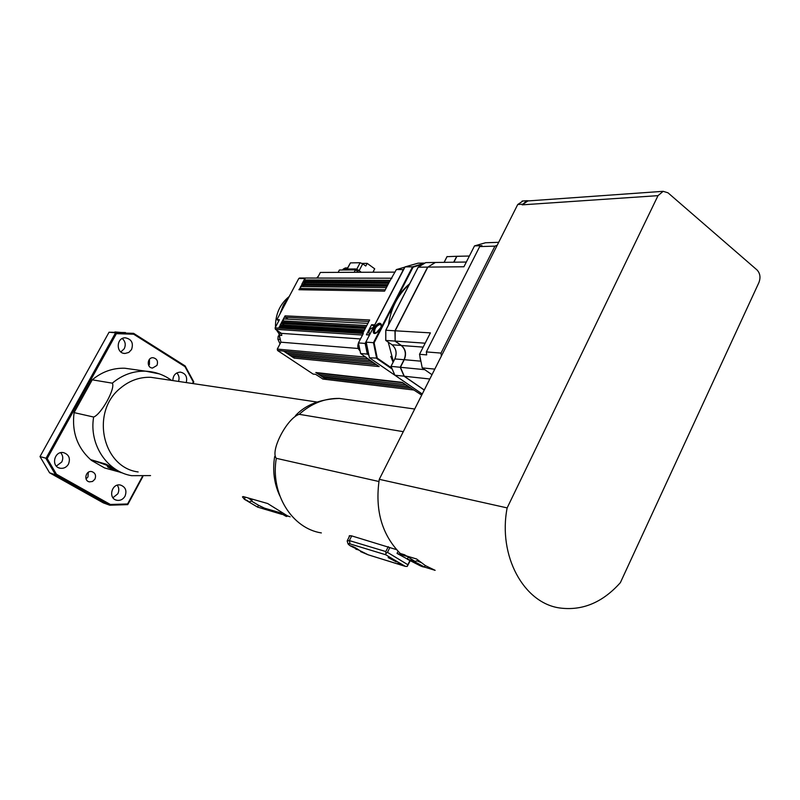 <?xml version="1.0" encoding="UTF-8"?>
<svg xmlns="http://www.w3.org/2000/svg" width="800" height="800" viewBox="0 0 800 800"><rect width="100%" height="100%" fill="white"/><g stroke="black" fill="none" stroke-linecap="round" stroke-linejoin="round"><path stroke-width="1.2" d="M379.85 323.22C375.41 324.95 373.26 328.11 373.39 332.67C375.03 336.31 383.07 327.24 381.08 323.99L379.85 323.22M419.47 564.91L421.17 565.5L419.62 564.61M415.63 561.82L404.61 554.79L400.29 553.5C381.79 534.62 374.78 509.89 379.28 479.32L517.73 204.52L522.96 200.98M355.22 547.67L354.62 547.37M658.01 195.65L507.15 507.9C497.83 555.78 523.72 603.11 559.81 607.99C582.42 610.95 602.61 602.51 620.37 582.65L758.93 282.52C760.78 277.5 760.14 273.31 757.02 269.95L667.98 192.8L663.15 191.32L658.01 195.65L522.13 204.85L526.81 200.71L529.05 200.86M379.28 479.32L507.15 507.9M527.9 200.94L522.13 204.85M405.59 555.69L416.58 558.98L425.43 565.63L435.14 570.34L424.56 567.11M415.33 562.43L416.05 560.97L417.34 560.94L420.64 562.36M416.47 562.72L424.5 567.03C422.74 567.16 419.64 565.73 415.17 562.74L416.47 562.72M415.21 562.78L411.61 560.48L407.27 559.17L408.2 557.29M425.32 567.35L424.59 567.16M420.49 565.92L407.27 559.17M411.61 560.48L412.03 559.63M385.79 340.3L385.82 330.24L395.17 330.81L427.82 267.1L463.93 266.76L474.52 245.89L485.52 242.75L498.68 242.32M474.52 245.89L481.98 245.66L479.68 246.59L494.92 246.14L441.01 353.09L441.36 356.09M497.23 245.2L494.92 246.14M479.68 246.59L426.34 351.92L441.01 353.09M426.34 351.92L426.7 354.89L419.53 354.3L430.4 332.88L395.17 330.79L395.14 341.09L401.43 345.5C405.66 349.19 406.61 353.93 404.27 359.69L400.41 367.29L391 366.36L394.88 358.85C397.19 353.14 396.25 348.46 392.04 344.8L385.79 340.44L394.94 341.08L401.23 345.48C405.46 349.18 406.41 353.91 404.07 359.67L400.21 367.27L404.09 376.23L424.24 390.08M431.99 374.7L422.23 367.9L434.8 369.11M368.6 354.97L367.32 354.09L365.14 343.42L358.43 342.92L363.28 333.54L275.1 327.87L275.41 329.3L281.46 333.36L281.76 335.45L279.29 335.27L280.6 332.79M367.32 354.09L360.61 353.51L358.43 342.92M365.14 343.42L369.49 334.98L366.42 334.78L371.62 324.71L374.71 324.88L403.48 269.45M403.28 269.53L396.36 269.58L404.93 267.1M421.7 395.13L402.22 382.36L315.82 372.51L318.88 374.55L318.7 372.92M371.62 324.71L373.95 326.35M369.3 334.97C368.37 330.93 369.67 328.46 373.17 327.57L373.17 327.57M358.26 348.49L280.93 342.19L279.29 335.27M365.87 357.11L277.27 349.1L280.93 342.19M360.49 338.94L281.46 333.36M368.05 358.97L283.53 351.07L286.29 352.9L370.81 360.85L379.15 366.57L294.13 358.11L293.97 356.41M370.81 360.85L360.61 353.51M284.1 325.05L281.46 322.65L365.78 327.49L369.66 319.98L285.06 315.86L281.46 322.65L282.38 322.14M281.46 322.65L280.01 325.37L364.23 330.49L363.19 332.5L279.05 327.18L280.95 324.86M282.08 327.38L280.01 325.37M305.48 283.88L303.19 281.66L389.19 282.23L384.59 291.14L298.91 289.73L301.2 286.54M389.19 282.23L396.36 269.58M302.53 289.79L300.64 288.48L300.34 287.04L302.63 283.85M285.52 322.32L283.45 320.92L283.14 319.48L284.06 318.97M288.31 353.09L288.65 354.47L286.29 352.9L286.02 351.4M288.65 354.47L373.32 362.57L288.65 354.47L291 356.03L290.66 354.66M376 364.41L291 356.03L294.13 358.11M402.38 382.47L315.82 372.51M408.32 386.53L321.56 376.32L318.88 374.55L405.64 384.7L321.27 374.91L321.56 376.32L323.85 377.84L323.5 376.55M410.75 388.2L323.85 377.84L326.13 379.36L325.79 378.07M278.81 320.87L276.94 319.61L279.41 319.74L275.1 327.87M277.27 349.1L277.58 350.52L313.15 374.09L315.68 374.38L322.95 379.06L413.96 390.04M395.04 272.13L320.36 272.45L317.4 278.06M280.04 343.88L277.91 339.3L280.16 339.48L278.52 331.39M278.49 321.49L278.57 320.71M279.83 314.18L283.54 304.72L289.16 296.6M338.15 272.37L339.39 270.01L355.42 269.9L358.73 272.28M354.16 272.3L355.42 269.9M342.79 269.99L343.29 269.05L355.6 268.95L355.1 269.9M357.5 271.4L358.21 270.04L355.6 268.95M343.29 269.05L342.58 269.99M358.21 270.04L361.32 272.27M359.13 270.7L362.73 263.82L365.76 266.02L367.16 263.35L374.7 268.81L373.31 271.48L374.32 272.21M362.73 263.82L360.12 262.74L356.73 269.23M347.23 269.02L350.44 262.89L360.12 262.74M350.44 262.89L347.01 269.02M362.09 263.42L367.16 263.35M343.24 269.05L345.36 267.94L347.59 267.91M316.7 278.06L318.49 275.99M275.53 327.05L277.56 323.24M275.46 327.19C275.36 314.23 279.95 304 289.22 296.49M275.94 329.66L277.47 330.69M278.63 336.45L278.4 335.86M278.6 333.11L276.88 330.65M278.13 336.42L277.91 339.3M279.68 337.74L278.71 332.88M299.62 278.02L298.77 278.51L304.85 278.53L303.19 281.66L304.05 281.16M276.94 319.61L298.77 278.51M306.88 281.18L305.15 279.97L304.85 278.53M303.19 281.66L301.76 284.35L387.66 285.2M304.08 286.57L301.76 284.35M288.15 319.19L285.37 317.3L285.06 315.86M364.23 330.49L365.78 327.49M368.21 353.48L365.96 341.84L405.06 266.89L418.07 263.18L424.81 263.09M376.04 333.05L374.57 332.43C374.45 328.55 376.28 325.87 380.05 324.4L381.27 325.59M379.82 323.27C381.39 323.56 381.68 325.05 380.7 327.72L375.95 333.09C370 335.76 375.09 322.93 379.82 323.27M392.01 368.97L376.67 358.43L373.46 342.68L366.22 342.15L369.42 357.77L394.9 375.24L404.26 376.18M391.62 368L377.25 358.12L374.13 342.8L373.46 342.68L412.53 266.82L405.06 266.89L402.47 271.08M374.71 324.88L369.49 334.98M377.25 358.12L369.42 357.77M397.11 298.16L413.05 267.2L423.13 264.02M374.13 342.8L392.48 307.16M413.05 267.2L412.53 266.82L424.52 263.24M447.04 256.67L456.7 256.29L453.69 262.21M395.14 341.04L394.97 330.78L427.62 267.1L418.23 267.19L425.74 262.61L435.18 262.47L427.79 267.16M456.87 256.37L462.27 256.18L456.71 256.29M418.2 267.19L425.74 262.61M418.16 267.32L385.81 330.29M466.33 262.03L435.38 262.47L427.82 267.1M453.9 262.21L456.91 256.29L469.37 256.04M424.28 390L404.29 376.25L429.83 378.99M424.78 369.68L400.41 367.29L404.29 376.25M422.23 367.9L419.53 354.3M425.16 343.2L395.14 341.09M247.4 500.94L246.08 499.98L247.55 500.66M249.5 501.97L245.05 499.66L249.5 501.97M248.21 497.98L252 500.54M110.74 467.9L108.46 466.69M86.05 478.93L87.97 476.9L88.29 472.3M94.92 479.16L92.55 481.46L89.42 481.87C83.24 480.81 85.74 470.14 91.82 471.61C95.29 472.91 96.32 475.43 94.92 479.16M148.69 365.48L149.42 364.46L149.47 359.31M156.94 365.43L152.58 368.03C146.5 368.06 146.98 357.32 153.05 357.72C157.03 358.67 158.33 361.24 156.94 365.43M56.33 466.08L61.74 462.04C63.39 458.59 63.05 455.48 60.7 452.71M68.46 464.15C66.46 467.37 63.69 468.73 60.14 468.24C50.69 466.73 54.21 450.58 63.54 452.64C68.97 454.57 70.61 458.41 68.46 464.15M112.94 497.73L117.8 493.8C119.29 490.72 119.11 487.85 117.27 485.21M125 496.23C123 499.48 120.26 500.82 116.78 500.26C107.77 498.57 111.7 482.82 120.57 485.08C125.58 487.02 127.06 490.74 125 496.23M120.87 351.94L124.24 348.74C126.02 344.77 125.36 341.37 122.27 338.55M131.55 349.55L128.79 352.45L125.05 353.46C115.77 353.68 116.07 337.45 125.34 337.81C131.59 339.15 133.66 343.06 131.55 349.55M178.51 381.43C179.6 378.16 179.04 375.33 176.83 372.93M172.84 380.59C173.04 375.38 175.52 372.55 180.28 372.11C185.59 373.29 187.58 376.78 186.26 382.58M192.94 383.57L193.81 381.95L185.14 365.94L133.6 333.34L115.57 332.8L45.93 458.45L55.57 474.83L49.57 472.79L40 456.58L109.04 332.23L125.5 332.56M49.57 472.79L103.35 502.9L109.78 505.21L55.57 474.83L56.45 474.23L47.19 458.56L40 456.58M47.19 458.56L116.38 333.67L115.57 332.8L109.04 332.23M142.36 476.56L127.59 503.97L110.38 504.48L109.78 505.21L127.74 504.64L142.87 476.54M116.38 333.67L133.66 334.21L184.97 366.64L193.3 381.97L192.48 383.51M133.6 333.34L133.66 334.21M185.14 365.94L184.97 366.64M193.81 381.95L193.3 381.97M127.74 504.64L127.59 503.97M110.38 504.48L56.45 474.23M121.09 472.73L106.2 464.22L90.54 459.59C77.21 447.4 71.72 431.74 74.08 412.61L92.24 379.82C101.97 371.76 112.82 367.9 124.77 368.23L133.51 369.46M92.24 379.82L112.32 383.17C115.7 388.19 101.43 414.19 93.65 417.04L74.08 412.61M138.14 471.95C102.46 467.51 90.25 411.94 120.36 388.2C129.48 380.56 139.63 376.94 150.83 377.31L158.93 378.52M378.91 481.51L276.3 458.32C270 450.82 287.15 418.04 299.2 414.32L403.28 431.67M274.66 456.51C272.44 470.54 274.13 483.61 279.74 495.7M396.57 549.66L351.3 535.77L349.26 535.83L349.12 537M281.99 514.39L257.59 507.11L244.4 499.29L242.45 496.89L243.22 496.55L267.64 503.52L287.54 515.9L290.15 516.81M289.22 516.51L287.59 516.03M117.79 470.85L112.47 468.49L110.3 467.01L113 468.02M107.8 467.09L113.12 469.5L107.8 467.09M107.43 465.98L109.75 467.04L107.43 465.98M91.05 459.74L110.64 466.56M120.66 472.36L104.63 467.97L91.19 460.27M281.77 513.9L286.46 516.5L281.77 513.9M283.94 514.98L285.23 515.93L283.94 514.98M398.08 551.3L397.03 553.42L407.34 559.02M397.03 553.42L406.49 556.25M396.95 561.53L396.41 561.93L388.18 557.57C388.01 556.97 389.73 557.56 393.36 559.35L405.41 566.39L407.22 566.42L410.08 561M404.39 566.04L397.83 563.11L401.93 565.27L368.16 554.79L350.22 545.8C352.47 546.15 355.39 547.57 358.99 550.05L355.85 549.18M407.22 566.42L407.86 564.73L387.46 552.34L385.87 553.48L385.82 551.56L349.35 540.59L347.15 540.92L348.03 543.81M387.46 552.34L389.86 547.5M388.26 546.65L385.82 551.56M385.87 553.48L385.84 554.8L393.36 559.35M409.79 560.82L407.86 564.73M522.46 204.2L517.73 204.52M275.41 329.3L362.5 335.05M281.9 323.57L365.29 328.44M280.46 326.29L363.74 331.44M305.15 279.97L390.16 280.36M303.63 282.58L388.67 283.24M302.2 285.27L387.14 286.2M300.64 288.48L385.31 289.74M285.37 317.3L368.87 321.52M283.45 320.92L366.81 325.51M277.58 350.52L283.53 351.07M368.19 359.06L285.98 351.47M376.53 364.77L293.82 356.68M402.82 382.77L318.58 373.14M326.13 379.36L322.53 378.93M358.46 343.14C357.25 346.1 357.72 348.61 359.87 350.67C357.83 348.64 357.37 346.18 358.48 343.27M393.38 361.69L388.24 342.15M388.42 325.1C390.87 308.22 397.84 294.68 409.3 284.48M394.9 375.24L422.26 394L394.9 375.24L391.04 366.37M394.84 358.93L404.26 359.73M385.79 340.43L392.04 344.8L401.36 345.44M444.14 262.35L447.13 256.49M420.67 361.16L404.27 359.69M423.18 347.12L401.43 345.5M420.5 360.26L420.05 357.76M111.83 468.55L107.18 466.08L111.84 468.56M93.65 417.04C88.86 444.28 106.96 471.65 131.62 475.68L150.55 475.59M159.42 373.91L145.64 371.17C133.39 370.84 122.28 374.84 112.3 383.16M299.2 414.32C311.34 403.45 324.73 398.15 339.4 398.43L350.08 399.94M321.36 532.93C291.84 528.45 270.2 493.61 276.3 458.32M264.69 509.31L265.18 508.36M257.59 507.11L258.54 505.28L251.48 501.09M244.4 499.29L244.73 498.65M106.54 464.82L106.41 464.29M244.95 499.41L244.7 496.98M264.71 508.21L281.32 513.07L264.51 508.15L258.51 505.27M115.21 469.36L111.85 467.47L115.22 469.36M351.72 535.89L349.35 540.59L350.05 543.91L385.84 554.8M350.22 545.8C347.38 543.78 347.32 543.15 350.05 543.91M404.73 566.18L368.16 554.79M393.68 559.92L395.53 560.47M352.85 546.53L353.37 546.98M355.13 548.01L357.09 548.71M526.92 201.01L663.15 191.32M424.5 567.03L425.24 565.52M526.81 200.71L522.07 201.05M391.89 278.23L299.47 278.02M389.48 281.68L303.9 281.16M387.95 284.64L302.48 283.85M386.41 287.61L301.06 286.54M367.91 323.39L283.9 318.96M366.1 326.88L282.22 322.13M364.54 329.89L280.79 324.85M374.57 332.43L375.47 333.06M390.76 356.42L393.1 362.25M390.42 312.72C394.31 300.84 400.73 291.18 409.68 283.75M394.83 375.15L391 366.37L394.81 358.89M394.83 358.85C397.14 353.13 396.2 348.45 392.04 344.8M444.1 262.35L447.04 256.59M418.15 267.26L385.77 330.24L385.75 340.35M420.61 360.82L419.92 356.95M249.75 501.99L252.09 500.42M89.42 481.87L88.47 481.55M152.58 368.03L151.75 367.92M60.14 468.24L58.6 467.74M116.78 500.26L115.47 499.81M125.05 353.46L123.72 353.3M121.51 332.5L114.93 331.94M171.6 380.4C163.9 374.8 155.25 371.72 145.64 371.17L124.77 368.23M295.47 415.66C305.5 404.83 320.14 399.09 339.4 398.43L414.69 409.03M150.83 377.31L316.91 402.01M264.56 508.18L260.13 506.18M286.47 516.5L287.71 515.96M281.54 513.87L281.3 512.95M349.82 535.63L347.52 540.19M360.57 551.61L368.35 554.89M390.82 558.14L391.37 558.63"/></g></svg>
